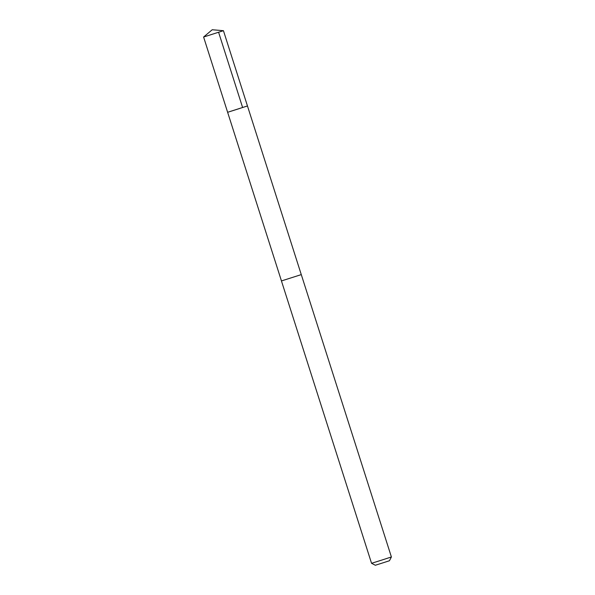 <?xml version="1.0" encoding="UTF-8"?>
<svg xmlns="http://www.w3.org/2000/svg" width="595" height="595" viewBox="0 0 595 595"><rect width="100%" height="100%" fill="white"/><g stroke="black" fill="none" stroke-linecap="round" stroke-linejoin="round"><path stroke-width="0.89" d="M239.547 108.513L227.625 112.284L247.461 105.955L223.445 30.695L203.602 37.024L227.625 112.284L239.547 108.513M281.457 280.929L301.286 274.607L281.457 280.937L227.625 112.284M301.286 274.607L391.398 556.965L381.492 560.17L371.555 563.301L281.442 280.937M391.398 556.965L389.45 560.743L382.399 563.019L375.333 565.25L371.555 563.301M218.581 32.212L242.596 107.472M223.445 30.695L212.214 29.75L203.602 37.024M301.271 274.607L247.461 105.955"/></g></svg>

